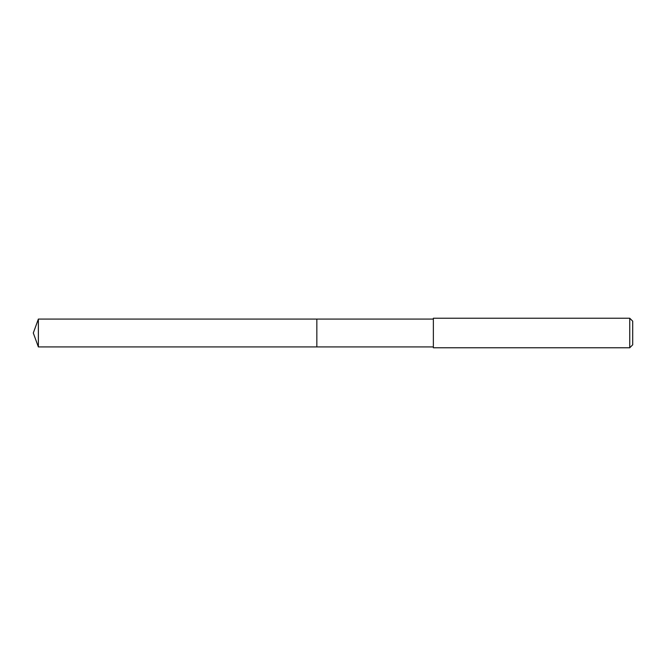 <?xml version="1.0" encoding="UTF-8"?>
<svg xmlns="http://www.w3.org/2000/svg" width="666" height="666" viewBox="0 0 666 666"><rect width="100%" height="100%" fill="white"/><g stroke="black" fill="none" stroke-linecap="round" stroke-linejoin="round"><path stroke-width="1" d="M433.358 319.081L38.37 319.081L38.37 346.919L316.841 346.919L316.841 319.081L316.841 346.919L433.358 346.919M38.37 346.919L33.3 333L38.37 319.081M433.358 318.231L433.358 347.769L629.745 347.769L629.745 318.231L433.358 318.231M629.745 318.231L632.7 321.187L632.7 344.813L629.745 347.769"/></g></svg>
